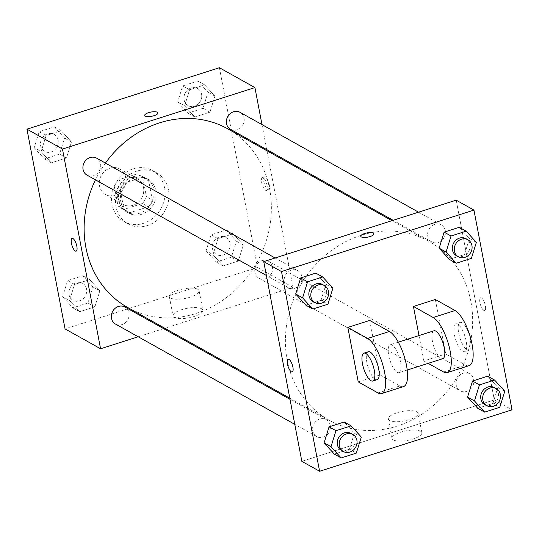 <?xml version="1.0" encoding="UTF-8"?>
<svg xmlns="http://www.w3.org/2000/svg" width="539" height="539" viewBox="0 0 539 539"><rect width="100%" height="100%" fill="white"/><g stroke="black" fill="none" stroke-linecap="round" stroke-linejoin="round"><path stroke-width="0.4" stroke-dasharray="2.69 2.02" d="M125.749 177.567A14.627 12.963 119.2 0 0 119.766 168.99A14.627 12.963 119.2 0 0 101.319 175.431A14.627 12.963 119.2 0 0 105.489 194.525A14.627 12.963 119.2 0 0 120.197 192.612A14.627 12.963 119.2 0 0 125.749 177.567M143.509 187.505A14.627 12.963 119.2 0 0 137.526 178.928A14.627 12.963 119.2 0 0 119.079 185.362A14.627 12.963 119.2 0 0 123.249 204.456A14.627 12.963 119.2 0 0 137.957 202.549A14.627 12.963 119.2 0 0 143.509 187.505M142.411 203.506L123.997 209.381A18.878 16.729 119.2 0 1 121.174 208.169A18.878 16.729 119.2 0 1 117.994 205.783L114.349 186.676A18.878 16.729 119.2 0 1 118.364 179.878L136.778 174.003A18.878 16.729 119.2 0 1 139.601 175.215A18.878 16.729 119.2 0 1 142.781 177.601L146.426 196.708A18.878 16.729 119.2 0 1 142.411 203.506L148.326 206.814L129.912 212.696L123.997 209.381M118.364 179.878L124.287 183.186L142.7 177.311L136.778 174.003M142.781 177.601L148.697 180.909L152.342 200.016L146.426 196.708M148.697 180.909A18.878 16.729 119.2 0 0 145.523 178.524A18.878 16.729 119.2 0 0 142.7 177.311M124.287 183.186A18.878 16.729 119.2 0 0 120.271 189.991L114.349 186.676M129.912 212.696A18.878 16.729 119.2 0 1 127.089 211.483A18.878 16.729 119.2 0 1 123.916 209.098L120.271 189.991M148.326 206.814A18.878 16.729 119.2 0 0 152.342 200.016M132.843 176.846A19.505 17.282 -60.8 0 1 145.826 177.978A19.505 17.282 -60.8 0 1 151.392 203.439A19.505 17.282 -60.8 0 1 126.786 212.022A19.505 17.282 -60.8 0 1 118.775 193.467A19.505 17.282 -60.8 0 1 132.843 176.846M134.817 177.951A19.505 17.282 119.2 0 0 120.743 194.572A19.505 17.282 119.2 0 0 128.76 213.127A19.505 17.282 119.2 0 0 148.373 210.581A19.505 17.282 119.2 0 0 155.778 190.523A19.505 17.282 119.2 0 0 147.801 179.083A19.505 17.282 119.2 0 0 134.817 177.951M123.916 209.098L117.994 205.783M164.523 187.727A29.254 25.919 119.2 0 0 152.564 170.573A29.254 25.919 119.2 0 0 115.656 183.455A29.254 25.919 119.2 0 0 123.997 221.637A29.254 25.919 119.2 0 0 153.42 217.817A29.254 25.919 119.2 0 0 164.523 187.727M168.471 189.937A29.254 25.919 119.2 0 0 156.505 172.783A29.254 25.919 119.2 0 0 119.604 185.659A29.254 25.919 119.2 0 0 127.945 223.847A29.254 25.919 119.2 0 0 157.368 220.027A29.254 25.919 119.2 0 0 168.471 189.937M41.139 151.607L46.118 135.572L61.271 130.734L71.444 141.932L66.465 157.974L51.313 162.812L41.139 151.607L46.118 135.572L61.271 130.734L71.444 141.932L66.465 157.974L51.313 162.812L41.139 151.607L34.233 147.747L39.212 131.711L54.365 126.874L64.539 138.072L59.559 154.107L44.407 158.944L34.233 147.747M69.544 300.499L74.523 284.464L89.676 279.626L99.85 290.824L94.871 306.866L79.718 311.704L69.544 300.499L74.523 284.464L89.676 279.626L99.85 290.824L94.871 306.866L79.718 311.704L69.544 300.499L62.639 296.639L67.618 280.603L82.77 275.766L92.944 286.964L87.965 302.999L72.812 307.836L62.639 296.639M219.4 67.725L257.501 267.459L65.051 328.905M184.607 105.799L189.587 89.764L204.732 84.926L214.906 96.124L209.934 112.166L194.781 117.003L184.607 105.799L189.587 89.764L204.732 84.926L214.906 96.124L209.934 112.166L194.781 117.003L184.607 105.799L177.702 101.938L182.681 85.903L197.826 81.066L208 92.263L203.028 108.299L187.875 113.136L177.702 101.938M213.006 254.691L217.985 238.656L233.138 233.818L243.311 245.016L238.332 261.058L223.18 265.895L213.006 254.691L217.985 238.656L233.138 233.818L243.311 245.016L238.332 261.058L223.18 265.895L213.006 254.691L206.1 250.83L211.079 234.795L226.232 229.958L236.405 241.155L231.426 257.191L216.274 262.028L206.1 250.83M127.763 307.547A102.397 90.72 119.2 0 0 230.739 294.166A102.397 90.72 119.2 0 0 269.594 188.852A102.397 90.72 119.2 0 0 227.727 128.814M105.428 163.081A102.397 90.72 119.2 0 0 95.457 179.851M266.973 150.765L293.021 287.321L164.799 328.264M163.627 328.635L138.193 336.76M261.981 124.59L266.751 149.606M115.454 324.04A9.749 8.637 119.2 0 0 125.264 322.767A9.749 8.637 119.2 0 0 128.962 312.735A9.749 8.637 119.2 0 0 124.974 307.021M87.048 175.148A9.749 8.637 119.2 0 0 96.858 173.875A9.749 8.637 119.2 0 0 100.557 163.843A9.749 8.637 119.2 0 0 96.569 158.129M230.517 129.34A9.749 8.637 119.2 0 0 240.32 128.066A9.749 8.637 119.2 0 0 244.026 118.034A9.749 8.637 119.2 0 0 240.037 112.321M254.934 272.512A9.749 8.637 -60.8 0 1 258.632 262.486A9.749 8.637 -60.8 0 1 268.435 261.213A9.749 8.637 -60.8 0 1 271.218 273.94A9.749 8.637 -60.8 0 1 258.915 278.232A9.749 8.637 -60.8 0 1 254.934 272.512M293.021 287.321L257.501 267.459M201.532 308.732A15.18 4.844 -10.8 0 0 184.331 308.914A15.18 4.844 -10.8 0 0 173.006 315.921A15.18 4.844 -10.8 0 0 188.825 317.835A15.18 4.844 -10.8 0 0 202.826 310.235A15.18 4.844 -10.8 0 0 201.532 308.732M269.284 184.837A6.704 2.257 -107.7 0 0 264.534 176.927A6.704 2.257 -107.7 0 0 264.42 184.001A6.704 2.257 -107.7 0 0 268.611 189.701A6.704 2.257 -107.7 0 0 269.284 184.837M267.081 185.537A6.704 2.257 -107.7 0 0 262.331 177.634A6.704 2.257 -107.7 0 0 262.217 184.709A6.704 2.257 -107.7 0 0 266.407 190.408A6.704 2.257 -107.7 0 0 267.081 185.537M72.085 238.379L72.085 238.379A6.704 2.257 72.3 0 1 76.275 244.079A6.704 2.257 72.3 0 1 76.161 251.154L76.161 251.154M197.833 289.342A15.18 4.844 -10.8 0 0 180.632 289.524A15.18 4.844 -10.8 0 0 169.307 296.531A15.18 4.844 -10.8 0 0 185.126 298.444A15.18 4.844 -10.8 0 0 199.127 290.844A15.18 4.844 -10.8 0 0 197.833 289.342M157.88 112.92L157.88 112.92A6.704 2.136 169.2 0 1 151.695 116.276A6.704 2.136 169.2 0 1 144.708 115.434L144.708 115.434M470.864 301.422A102.397 90.72 119.2 0 0 428.997 241.384A102.397 90.72 119.2 0 0 299.839 286.465A102.397 90.72 119.2 0 0 329.033 420.117A102.397 90.72 119.2 0 0 432.009 406.743A102.397 90.72 119.2 0 0 470.864 301.422M456.203 385.089A9.749 8.637 -60.8 0 1 459.902 375.056A9.749 8.637 -60.8 0 1 469.705 373.783A9.749 8.637 -60.8 0 1 472.487 386.51A9.749 8.637 -60.8 0 1 460.185 390.809A9.749 8.637 -60.8 0 1 456.203 385.089M301.827 276.419A9.749 8.637 119.2 0 0 297.838 270.699A9.749 8.637 119.2 0 0 285.542 274.991A9.749 8.637 119.2 0 0 288.318 287.725A9.749 8.637 119.2 0 0 298.128 286.452A9.749 8.637 119.2 0 0 301.827 276.419M445.295 230.611A9.749 8.637 119.2 0 0 441.306 224.891A9.749 8.637 119.2 0 0 429.004 229.183A9.749 8.637 119.2 0 0 431.786 241.917A9.749 8.637 119.2 0 0 441.589 240.643A9.749 8.637 119.2 0 0 445.295 230.611M330.232 425.311A9.749 8.637 119.2 0 0 326.243 419.591A9.749 8.637 119.2 0 0 313.941 423.883A9.749 8.637 119.2 0 0 316.723 436.617A9.749 8.637 119.2 0 0 326.533 435.344A9.749 8.637 119.2 0 0 330.232 425.311M494.29 399.898L456.189 200.164L494.29 399.898L301.84 461.344L494.29 399.898L512.05 409.829M230.005 243.197A9.749 8.637 119.2 0 0 226.016 237.483A9.749 8.637 119.2 0 0 213.713 241.775A9.749 8.637 119.2 0 0 216.496 254.502A9.749 8.637 119.2 0 0 226.299 253.229A9.749 8.637 119.2 0 0 230.005 243.197M217.985 238.656L211.079 234.795M233.138 233.818L226.232 229.958M243.311 245.016L236.405 241.155M238.332 261.058L231.426 257.191M223.18 265.895L216.274 262.028M229.985 243.19A9.749 8.637 119.2 0 0 225.996 237.47A9.749 8.637 119.2 0 0 213.7 241.768A9.749 8.637 119.2 0 0 216.476 254.496A9.749 8.637 119.2 0 0 226.286 253.222A9.749 8.637 119.2 0 0 229.985 243.19M86.536 289.005A9.749 8.637 119.2 0 0 82.548 283.292A9.749 8.637 119.2 0 0 70.252 287.583A9.749 8.637 119.2 0 0 73.028 300.311A9.749 8.637 119.2 0 0 82.838 299.037A9.749 8.637 119.2 0 0 86.536 289.005M74.523 284.464L67.618 280.603M89.676 279.626L82.77 275.766M99.85 290.824L92.944 286.964M94.871 306.866L87.965 302.999M79.718 311.704L72.812 307.836M86.523 288.998A9.749 8.637 119.2 0 0 82.534 283.278A9.749 8.637 119.2 0 0 70.232 287.577A9.749 8.637 119.2 0 0 73.014 300.304A9.749 8.637 119.2 0 0 82.817 299.03A9.749 8.637 119.2 0 0 86.523 288.998M201.599 94.305A9.749 8.637 119.2 0 0 197.611 88.591A9.749 8.637 119.2 0 0 185.308 92.883A9.749 8.637 119.2 0 0 188.091 105.61A9.749 8.637 119.2 0 0 197.901 104.337A9.749 8.637 119.2 0 0 201.599 94.305A9.749 8.637 119.2 0 0 197.597 88.578A9.749 8.637 119.2 0 0 185.295 92.876A9.749 8.637 119.2 0 0 188.077 105.604A9.749 8.637 119.2 0 0 197.88 104.33A9.749 8.637 119.2 0 0 201.586 94.298M189.587 89.764L182.681 85.903M204.732 84.926L197.826 81.066M214.906 96.124L208 92.263M209.934 112.166L203.028 108.299M194.781 117.003L187.875 113.136M58.138 140.113A9.749 8.637 119.2 0 0 54.149 134.4A9.749 8.637 119.2 0 0 41.847 138.691A9.749 8.637 119.2 0 0 44.629 151.419A9.749 8.637 119.2 0 0 54.432 150.145A9.749 8.637 119.2 0 0 58.138 140.113M46.118 135.572L39.212 131.711M61.271 130.734L54.365 126.874M71.444 141.932L64.539 138.072M66.465 157.974L59.559 154.107M51.313 162.812L44.407 158.944M58.118 140.106A9.749 8.637 119.2 0 0 54.129 134.386A9.749 8.637 119.2 0 0 41.833 138.685A9.749 8.637 119.2 0 0 44.609 151.412A9.749 8.637 119.2 0 0 54.419 150.138A9.749 8.637 119.2 0 0 58.118 140.106M484.851 404.6A9.749 8.637 119.2 0 0 494.661 403.327A9.749 8.637 119.2 0 0 498.359 393.295A9.749 8.637 119.2 0 0 494.371 387.581M504.767 391.253L497.861 387.393L487.687 376.188L497.861 387.393L492.882 403.428L477.729 408.266L492.882 403.428L499.788 407.289M341.389 450.409A9.749 8.637 119.2 0 0 351.199 449.135A9.749 8.637 119.2 0 0 354.898 439.103A9.749 8.637 119.2 0 0 350.909 433.39M361.298 437.062L354.392 433.201L344.219 421.997L354.392 433.201L349.413 449.236L334.268 454.074L349.413 449.236L356.319 453.097M456.452 255.708A9.749 8.637 119.2 0 0 466.255 254.435A9.749 8.637 119.2 0 0 469.961 244.403A9.749 8.637 119.2 0 0 465.972 238.689M476.361 242.361L469.456 238.501L459.282 227.296L469.456 238.501L464.477 254.536L449.324 259.374L464.477 254.536L471.382 258.397M312.984 301.517A9.749 8.637 119.2 0 0 322.794 300.243A9.749 8.637 119.2 0 0 326.493 290.211A9.749 8.637 119.2 0 0 322.504 284.498M332.9 288.17L325.994 284.309L315.82 273.105L325.994 284.309L321.015 300.344L305.862 305.182L321.015 300.344L327.921 304.205M481.448 297.926A6.704 2.257 72.3 0 1 485.107 304.589A6.704 2.257 72.3 0 1 484.676 310.552A6.704 2.257 72.3 0 1 480.485 304.852A6.704 2.257 72.3 0 1 480.599 297.784A6.704 2.257 72.3 0 1 481.448 297.926A6.704 2.257 -107.7 0 0 480.599 297.777A6.704 2.257 -107.7 0 0 480.492 304.852A6.704 2.257 -107.7 0 0 484.676 310.552A6.704 2.257 -107.7 0 0 485.107 304.589A6.704 2.257 -107.7 0 0 481.448 297.926M393.329 439.932A15.18 4.844 -10.8 0 0 410.529 439.75A15.18 4.844 -10.8 0 0 421.855 432.743A15.18 4.844 -10.8 0 0 406.035 430.829A15.18 4.844 -10.8 0 0 392.035 438.429A15.18 4.844 -10.8 0 0 393.329 439.932M389.63 420.541A15.18 4.844 169.2 0 1 388.329 419.039A15.18 4.844 169.2 0 1 402.337 411.439A15.18 4.844 169.2 0 1 418.156 413.352A15.18 4.844 169.2 0 1 406.83 420.359A15.18 4.844 169.2 0 1 389.63 420.541M292.226 372.004L292.232 372.004A6.704 2.257 -107.7 0 0 292.232 372.004A6.704 2.257 -107.7 0 0 292.34 364.93A6.704 2.257 -107.7 0 0 288.149 359.23L288.149 359.23M360.78 236.284L360.78 236.284A6.704 2.136 -10.8 0 0 370.077 236.547A6.704 2.136 -10.8 0 0 373.951 233.771L373.951 233.771M325.994 284.309L321.015 300.344M354.392 433.201L349.413 449.236M497.861 387.393L492.882 403.428M469.456 238.501L464.477 254.536M369.707 320.435L380.096 374.908L358.233 381.888M418.998 335.568L423.836 360.941L445.706 353.955L465.44 364.991A29.254 9.843 -107.7 0 0 469.146 365.624M435.317 299.482L445.706 353.955M433.929 330.805A14.627 4.925 -107.7 0 0 433.686 346.24A14.627 4.925 -107.7 0 0 442.822 358.678M423.836 360.941L428.161 363.36M400.558 362.019A14.627 4.925 -107.7 0 0 390.189 344.771A14.627 4.925 -107.7 0 0 389.946 360.2A14.627 4.925 -107.7 0 0 399.082 372.638A14.627 4.925 -107.7 0 0 400.558 362.019M377.96 392.924L399.83 385.944L380.096 374.908M399.83 385.944A29.254 9.843 -107.7 0 0 403.536 386.578M466.168 341.066A14.627 4.925 -107.7 0 0 455.799 323.824A14.627 4.925 -107.7 0 0 455.556 339.253A14.627 4.925 -107.7 0 0 464.692 351.691A14.627 4.925 -107.7 0 0 466.168 341.066M470.54 339.671A14.627 4.925 -107.7 0 0 460.171 322.423A14.627 4.925 -107.7 0 0 459.929 337.859A14.627 4.925 -107.7 0 0 469.065 350.296A14.627 4.925 -107.7 0 0 470.54 339.671M368.319 351.751A14.627 4.925 -107.7 0 0 366.85 362.376A14.627 4.925 -107.7 0 0 377.219 379.624M443.57 371.977L465.44 364.991M105.489 194.525L123.249 204.456M119.766 168.99L137.526 178.928M147.801 179.083L145.826 177.978M128.76 213.127L126.786 212.022M127.089 211.483L121.174 208.169M145.523 178.524L139.601 175.215M156.505 172.783L152.564 170.573M127.945 223.847L123.997 221.637M266.407 190.408L268.611 189.701M262.331 177.634L264.534 176.927M169.307 296.531L173.006 315.921M199.127 290.844L202.826 310.235M428.997 241.384L391.961 220.673M329.033 420.117L289.787 398.173M258.915 278.232L460.185 390.809M268.435 261.213L469.705 373.783M297.838 270.699L275.106 257.986M288.318 287.725L266.381 275.449M441.306 224.891L418.567 212.177M431.786 241.917L393.133 220.296M326.243 419.591L290.009 399.325M316.723 436.617L294.779 424.341M421.855 432.743L418.156 413.352M392.035 438.429L388.329 419.039M398.308 342.177L390.189 344.771M407.208 370.044L399.082 372.638M460.171 322.423L455.799 323.824M469.065 350.296L464.692 351.691"/><path stroke-width="0.81" d="M138.193 336.76L100.571 348.773L65.051 328.905L26.95 129.171L219.4 67.725L254.92 87.587L261.981 124.59M100.571 348.773L62.47 149.04L26.95 129.171M62.47 149.04L254.92 87.587M144.708 115.434A6.704 2.136 169.2 0 1 149.714 112.341A6.704 2.136 169.2 0 1 157.307 112.26A6.704 2.136 169.2 0 1 157.88 112.92A6.704 2.136 169.2 0 1 151.695 116.276A6.704 2.136 169.2 0 1 144.708 115.434A6.704 2.136 169.2 0 1 149.714 112.334A6.704 2.136 169.2 0 1 157.307 112.253A6.704 2.136 169.2 0 1 157.88 112.92M391.961 220.673L227.727 128.814A102.397 90.72 119.2 0 0 105.428 163.081M95.457 179.851A102.397 90.72 119.2 0 0 127.763 307.547L289.787 398.173M164.799 328.264L163.627 328.635M266.751 149.606L266.973 150.765M290.009 399.325L124.974 307.021A9.749 8.637 119.2 0 0 112.671 311.313A9.749 8.637 119.2 0 0 115.454 324.04L294.779 424.341M275.106 257.986L96.569 158.129A9.749 8.637 119.2 0 0 84.273 162.421A9.749 8.637 119.2 0 0 87.048 175.148L266.381 275.449M418.567 212.177L240.037 112.321A9.749 8.637 119.2 0 0 227.734 116.613A9.749 8.637 119.2 0 0 230.517 129.34L393.133 220.296M76.161 251.154A6.704 2.257 72.3 0 1 71.411 243.251A6.704 2.257 72.3 0 1 72.078 238.379A6.704 2.257 72.3 0 1 76.269 244.079A6.704 2.257 72.3 0 1 76.161 251.154A6.704 2.257 72.3 0 1 71.404 243.251A6.704 2.257 72.3 0 1 72.085 238.379M319.6 471.275L281.499 271.541L263.739 261.61L456.189 200.164L473.949 210.095L512.05 409.829L319.6 471.275L301.84 461.344L263.739 261.61L456.189 200.164M474.461 400.928L479.44 384.893L494.593 380.056L504.767 391.253L499.788 407.289L484.635 412.126L474.461 400.928L467.556 397.068L472.535 381.026L487.687 376.188L494.593 380.056M496.345 388.686L494.371 387.581A9.749 8.637 119.2 0 0 482.075 391.873A9.749 8.637 119.2 0 0 484.851 404.6L486.825 405.705A9.749 8.637 119.2 0 0 496.635 404.432A9.749 8.637 119.2 0 0 500.333 394.4A9.749 8.637 119.2 0 0 496.345 388.686A9.749 8.637 119.2 0 0 484.049 392.978A9.749 8.637 119.2 0 0 486.825 405.705M479.44 384.893L472.535 381.026L487.687 376.188M484.635 412.126L477.729 408.266L467.556 397.068L472.535 381.026M331 446.737L335.972 430.701L351.125 425.864L361.298 437.062L356.319 453.097L341.174 457.934L331 446.737L324.094 442.876L329.066 426.834L344.219 421.997L351.125 425.864M352.883 434.495L350.909 433.39A9.749 8.637 119.2 0 0 338.607 437.681A9.749 8.637 119.2 0 0 341.389 450.409L343.363 451.514A9.749 8.637 119.2 0 0 353.166 450.24A9.749 8.637 119.2 0 0 356.872 440.208A9.749 8.637 119.2 0 0 352.883 434.495A9.749 8.637 119.2 0 0 340.581 438.786A9.749 8.637 119.2 0 0 343.363 451.514M335.972 430.701L329.066 426.834L344.219 421.997M341.174 457.934L334.268 454.074L324.094 442.876L329.066 426.834M446.056 252.036L451.035 236.001L466.188 231.164L476.361 242.361L471.382 258.397L456.23 263.234L446.056 252.036L439.15 248.176L444.129 232.134L459.282 227.296L466.188 231.164M467.946 239.794L465.972 238.689A9.749 8.637 119.2 0 0 453.67 242.981A9.749 8.637 119.2 0 0 456.452 255.708L458.426 256.813A9.749 8.637 119.2 0 0 468.229 255.54A9.749 8.637 119.2 0 0 471.935 245.508A9.749 8.637 119.2 0 0 467.946 239.794A9.749 8.637 119.2 0 0 455.644 244.086A9.749 8.637 119.2 0 0 458.426 256.813M451.035 236.001L444.129 232.134L459.282 227.296M456.23 263.234L449.324 259.374L439.15 248.176L444.129 232.134M302.595 297.845L307.574 281.809L322.726 276.972L332.9 288.17L327.921 304.205L312.768 309.042L302.595 297.845L295.689 293.984L300.668 277.942L315.82 273.105L322.726 276.972M324.478 285.603L322.504 284.498A9.749 8.637 119.2 0 0 310.208 288.789A9.749 8.637 119.2 0 0 312.984 301.517L314.958 302.622A9.749 8.637 119.2 0 0 324.768 301.348A9.749 8.637 119.2 0 0 328.467 291.316A9.749 8.637 119.2 0 0 324.478 285.603A9.749 8.637 119.2 0 0 312.175 289.894A9.749 8.637 119.2 0 0 314.958 302.622M307.574 281.809L300.668 277.942L315.82 273.105M312.768 309.042L305.862 305.182L295.689 293.984L300.668 277.942M291.377 371.856A6.704 2.257 72.3 0 1 287.718 365.193A6.704 2.257 72.3 0 1 288.149 359.23A6.704 2.257 72.3 0 1 292.333 364.93A6.704 2.257 72.3 0 1 292.226 372.004A6.704 2.257 72.3 0 1 291.377 371.856M301.84 461.344L263.739 261.61M288.149 359.23A6.704 2.257 -107.7 0 0 287.725 365.199A6.704 2.257 -107.7 0 0 291.383 371.856A6.704 2.257 -107.7 0 0 292.226 372.004M370.077 236.54A6.704 2.136 169.2 0 1 360.78 236.284A6.704 2.136 169.2 0 1 366.965 232.922A6.704 2.136 169.2 0 1 373.951 233.771A6.704 2.136 169.2 0 1 370.077 236.54M281.499 271.541L473.949 210.095M373.951 233.771A6.704 2.136 -10.8 0 0 366.965 232.929A6.704 2.136 -10.8 0 0 360.78 236.284M305.862 305.182L295.689 293.984M334.268 454.074L324.094 442.876M477.729 408.266L467.556 397.068M449.324 259.374L439.15 248.176M347.837 327.416L369.707 320.435L389.441 331.472A29.254 9.843 -107.7 0 1 405.409 360.544A29.254 9.843 -107.7 0 1 403.536 386.578L381.666 393.558A29.254 9.843 -107.7 0 0 383.539 367.531A29.254 9.843 -107.7 0 0 367.571 338.452L347.837 327.416L358.233 381.888L377.96 392.924A29.254 9.843 -107.7 0 0 381.666 393.558M413.447 306.469L433.181 317.505A29.254 9.843 72.3 0 1 449.142 346.584A29.254 9.843 72.3 0 1 447.276 372.611L469.146 365.624A29.254 9.843 -107.7 0 0 471.012 339.597A29.254 9.843 -107.7 0 0 455.051 310.518L435.317 299.482L413.447 306.469L418.998 335.568M407.208 370.044L442.822 358.678A14.627 4.925 -107.7 0 0 444.298 348.053A14.627 4.925 -107.7 0 0 433.929 330.805L398.308 342.177M428.161 363.36L443.57 371.977A29.254 9.843 72.3 0 0 447.276 372.611M372.84 381.019L377.219 379.624A14.627 4.925 -107.7 0 0 377.455 364.189A14.627 4.925 -107.7 0 0 368.319 351.751L363.946 353.153A14.627 4.925 72.3 0 1 373.082 365.59A14.627 4.925 72.3 0 1 372.84 381.019A14.627 4.925 72.3 0 1 362.471 363.771A14.627 4.925 72.3 0 1 363.946 353.153M433.181 317.505L455.051 310.518M367.571 338.452L389.441 331.472"/></g></svg>
